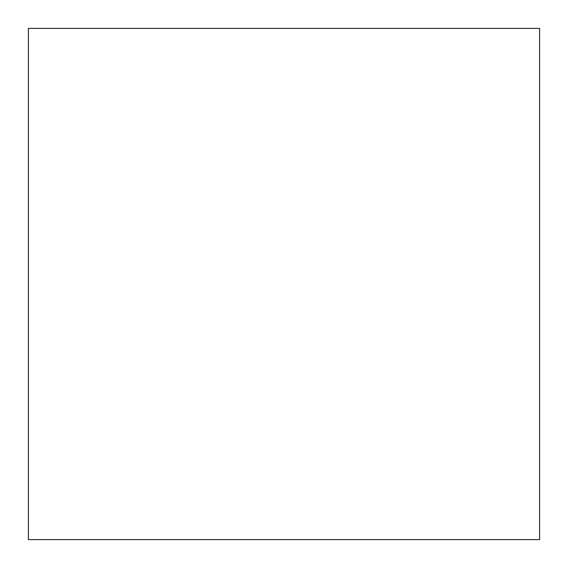 <?xml version="1.0" encoding="UTF-8"?>
<svg xmlns="http://www.w3.org/2000/svg" width="568" height="568" viewBox="0 0 568 568"><rect width="100%" height="100%" fill="white"/><g stroke="black" fill="none" stroke-linecap="round" stroke-linejoin="round"><path stroke-width="0.85" d="M539.6 28.4L28.4 28.4L28.4 539.6L539.6 539.6L539.6 28.4"/></g></svg>
